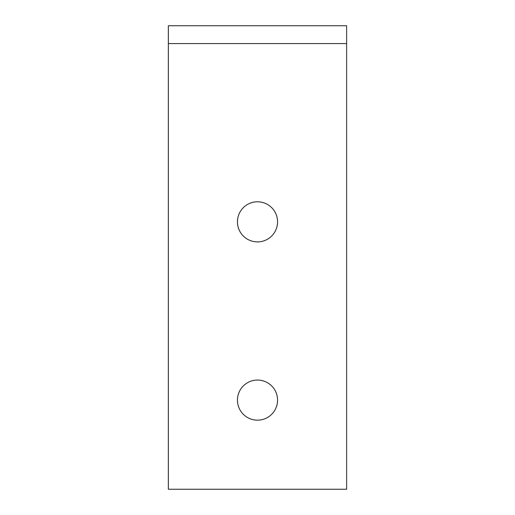 <?xml version="1.0" encoding="UTF-8"?>
<svg xmlns="http://www.w3.org/2000/svg" width="515" height="515" viewBox="0 0 515 515"><rect width="100%" height="100%" fill="white"/><g stroke="black" fill="none" stroke-linecap="round" stroke-linejoin="round"><path stroke-width="0.77" d="M237.447 221.849A20.053 20.053 0 0 1 257.5 201.79A20.053 20.053 0 0 1 277.553 221.849A20.053 20.053 0 0 1 257.5 241.902A20.053 20.053 0 0 1 237.447 221.849M237.447 400.116A20.053 20.053 0 0 1 257.5 380.057A20.053 20.053 0 0 1 277.553 400.116A20.053 20.053 0 0 1 257.5 420.169A20.053 20.053 0 0 1 237.447 400.116M346.634 43.575L346.634 25.75L168.366 25.75L168.366 489.25L346.634 489.25L346.634 43.575L168.366 43.575"/></g></svg>
